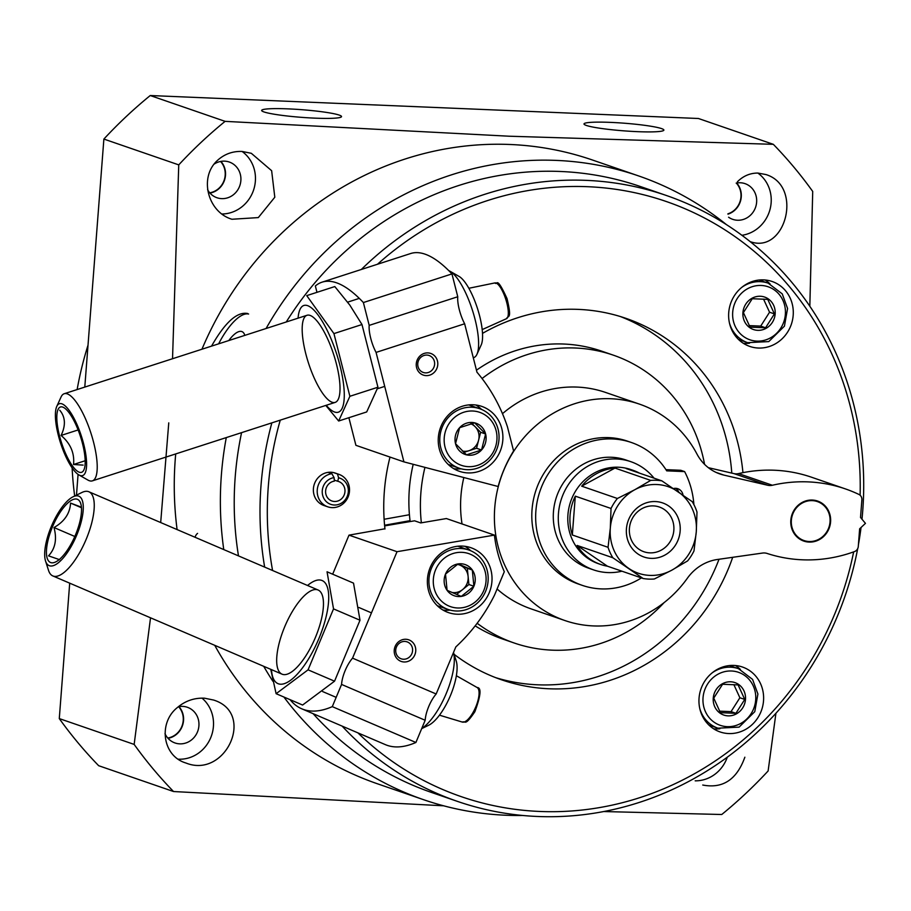 <?xml version="1.0" encoding="UTF-8"?>
<svg xmlns="http://www.w3.org/2000/svg" width="911" height="911" viewBox="0 0 911 911"><rect width="100%" height="100%" fill="white"/><g stroke="black" fill="none" stroke-linecap="round" stroke-linejoin="round"><path stroke-width="1.37" d="M201.946 349.232A329.896 308.396 -71 0 1 510.206 144.496A329.896 308.396 -71 0 1 592.571 160.051L638.668 175.948A329.896 308.396 -71 0 1 726.386 224.584M522.607 815.47A329.896 308.396 -71 0 1 423.558 799.687L377.45 783.79A329.896 308.396 -71 0 1 214.734 645.318M177.098 529.576A329.896 308.396 -71 0 1 175.709 453.929M266.08 328.507A329.896 308.396 -71 0 1 556.314 160.404A329.896 308.396 -71 0 1 638.668 175.948M423.558 799.687A329.896 308.396 -71 0 1 283.902 697.029M272.879 681.246A329.896 308.396 -71 0 1 263.7 666.305M223.764 549.572A329.896 308.396 -71 0 1 226.281 437.587M247.69 313.509C237.088 311.482 225.04 322.357 211.546 346.123M327.778 506.823L323.929 505.503A17.172 16.045 -71 0 1 313.498 487.761A17.172 16.045 -71 0 1 328.017 472.376A17.172 16.045 -71 0 1 330.841 472.228A17.172 16.045 -71 0 1 333.62 472.604A17.172 16.045 -71 0 1 335.123 473.037L338.972 474.369A17.172 16.045 -71 0 1 348.537 495.823A17.172 16.045 -71 0 1 327.778 506.823A17.172 16.045 -71 0 1 317.335 489.093A17.172 16.045 -71 0 1 331.866 473.697L334.075 477.615L334.383 481.122A10.306 9.634 -71 0 0 325.671 490.357A10.306 9.634 -71 0 0 331.934 500.993A10.306 9.634 -71 0 0 344.392 494.4A10.306 9.634 -71 0 0 338.653 481.52A10.306 9.634 -71 0 0 337.742 481.259L334.291 480.074M775.921 713.267L768.121 770.968A446.344 417.261 -71 0 1 721.751 814.502L603.686 811.542M809.833 306.233L812.714 191.447A446.344 417.261 -71 0 0 773.325 144.325L508.998 136.206L225.108 121.357A446.344 417.261 -71 0 0 178.75 164.88L172.532 358.729M168.763 422.863L160.689 522.55M150.531 617.806L134.156 744.412A446.344 417.261 -71 0 0 173.546 791.534L443.611 805.802M750.163 241.62C785.726 254.636 803.456 185.992 765.957 174.559L757.872 173.056C750.038 173.056 743.205 175.971 737.375 181.801M702.745 785.031C722.765 788.88 736.805 779.611 744.856 757.212M177.531 707.414C157.99 722.662 162.329 756.062 185.89 762.997C225.541 779.042 255.854 713.097 213.607 700.047L204.508 698.19C194.385 697.746 185.388 700.821 177.531 707.414M217.706 160.188C198.552 177.064 207.685 212.138 231.952 219.255L258.303 217.592L274.803 197.231L271.637 170.699L251.311 153.299L242.11 151.454C232.772 151.089 224.63 154.005 217.706 160.188M225.108 121.357L150.247 95.53L698.452 118.498L773.325 144.325M288.149 108.876A40.061 3.826 -175.6 0 1 341.534 116.585A40.061 3.826 -175.6 0 1 301.302 117.325A40.061 3.826 -175.6 0 1 261.651 110.447A40.061 3.826 -175.6 0 1 288.149 108.876M610.495 122.381A40.061 3.826 -175.6 0 1 663.88 130.091A40.061 3.826 -175.6 0 1 623.648 130.831A40.061 3.826 -175.6 0 1 584.008 123.953A40.061 3.826 -175.6 0 1 610.495 122.381M150.247 95.53A446.344 417.261 109 0 0 103.877 139.064L178.75 164.88M103.877 139.064L84.791 387.084M78.073 474.392L76.478 495.128M69.703 583.165L59.283 718.585L134.156 744.412M59.283 718.585A446.344 417.261 109 0 0 98.673 765.707L173.546 791.534M286.248 321.982A320.456 299.571 -71 0 1 560.55 171.484A320.456 299.571 -71 0 1 640.558 186.584L666.328 195.478A320.456 299.571 -71 0 1 861.988 519.213M857.695 548.627A320.456 299.571 -71 0 1 457.368 801.361L431.598 792.479A320.456 299.571 -71 0 1 313.099 713.655M238.488 555.892A320.456 299.571 -71 0 1 241.574 432.645M361.348 269.462A320.456 299.571 -71 0 1 586.32 180.367A320.456 299.571 -71 0 1 666.328 195.478M861.043 527.503A320.456 299.571 -71 0 1 858.413 544.732M457.368 801.361A320.456 299.571 -71 0 1 342.115 726.101M264.657 567.097A320.456 299.571 -71 0 1 271.854 422.852M377.496 264.247A314.728 294.219 -71 0 1 587.811 186.709A314.728 294.219 -71 0 1 860.109 495.231M853.653 551.884A314.728 294.219 -71 0 1 650.249 794.062A314.728 294.219 -71 0 1 357.909 732.865M272.583 570.502A314.728 294.219 -71 0 1 280.269 420.142M763.577 279.882A34.333 32.101 -71 0 1 772.152 281.499A34.333 32.101 -71 0 1 791.295 324.418A34.333 32.101 -71 0 1 749.764 346.419A34.333 32.101 -71 0 1 729.381 307.998A34.333 32.101 -71 0 1 763.577 279.882M733.913 665.417A34.333 32.101 -71 0 1 742.488 667.034A34.333 32.101 -71 0 1 761.63 709.954A34.333 32.101 -71 0 1 720.1 731.943A34.333 32.101 -71 0 1 699.705 693.533A34.333 32.101 -71 0 1 733.913 665.417M482.523 333.38A191.128 178.67 -71 0 1 578.371 309.387A191.128 178.67 -71 0 1 626.085 318.394A191.128 178.67 -71 0 1 742.943 472.661M732.695 557.316A191.128 178.67 -71 0 1 501.46 679.765A191.128 178.67 -71 0 1 454.088 654.303M384.966 529.018A191.128 178.67 -71 0 1 390.01 457.083M620.289 316.516A191.128 178.67 -71 0 1 731.784 473.105M719.018 559.263A191.128 178.67 -71 0 1 495.732 677.67M476.453 370.196A152.217 142.298 -71 0 1 563.875 344.039A152.217 142.298 -71 0 1 601.875 351.213L613.399 355.188A152.217 142.298 -71 0 1 704.567 464.359M664.108 602.604A152.217 142.298 -71 0 1 514.146 642.984L502.621 639.01A152.217 142.298 -71 0 1 475.166 625.857M410.155 521.559A152.217 142.298 -71 0 1 413.207 464.303M482.067 378.532A152.217 142.298 -71 0 1 575.399 348.013A152.217 142.298 -71 0 1 613.399 355.188M514.146 642.984A152.217 142.298 -71 0 1 477.148 623.261M421.36 522.812A152.217 142.298 -71 0 1 424.947 467.377M74.668 496.005A331.9 310.264 -71 0 1 72.128 467.89M77.139 389.555A331.9 310.264 -71 0 1 88.014 345.189M727.285 757.178A34.333 32.101 -71 0 1 695.184 780.829M201.98 698.111A34.333 32.101 -71 0 1 211.033 736.919A34.333 32.101 -71 0 1 178.226 759.182M178.317 706.742A18.88 17.651 -71 0 1 182.621 706.378A18.88 17.651 -71 0 1 187.336 707.266A18.88 17.651 -71 0 1 197.869 730.873A18.88 17.651 -71 0 1 175.026 742.966A18.88 17.651 -71 0 1 164.993 733.617M178.955 706.617A18.88 17.651 -71 0 1 182.496 725.577A18.88 17.651 -71 0 1 168.023 738.32M178.579 706.697A18.55 17.343 -71 0 1 182.2 725.475A18.55 17.343 -71 0 1 167.772 738.024M757.85 173.056A34.333 32.101 -71 0 1 770.102 209.097A34.333 32.101 -71 0 1 741.918 235.289M736.179 183.1A18.88 17.651 -71 0 1 740.336 182.758A18.88 17.651 -71 0 1 745.05 183.646A18.88 17.651 -71 0 1 755.583 207.252A18.88 17.651 -71 0 1 732.74 219.346A18.88 17.651 -71 0 1 728.584 217.217M736.68 182.997A18.88 17.651 -71 0 1 727.946 214.153M736.304 183.065A18.55 17.343 -71 0 1 727.9 213.834M242.087 151.454A34.333 32.101 -71 0 1 253.725 189.59A34.333 32.101 -71 0 1 222.045 213.994M214.222 164.06A18.88 17.651 -71 0 1 224.573 161.145A18.88 17.651 -71 0 1 229.287 162.033A18.88 17.651 -71 0 1 239.821 185.639A18.88 17.651 -71 0 1 216.977 197.744A18.88 17.651 -71 0 1 207.594 189.693M220.906 161.395A18.88 17.651 -71 0 1 224.448 180.344A18.88 17.651 -71 0 1 209.986 193.086M220.53 161.463A18.55 17.343 -71 0 1 224.163 180.241A18.55 17.343 -71 0 1 209.724 192.802M735.484 665.52A34.333 32.101 -71 0 1 740.358 669.403M719.872 728.766A34.333 32.101 -71 0 1 713.655 728.823M730.679 681.792A17.172 16.045 -71 0 1 744.594 703.896A17.172 16.045 -71 0 1 720.18 713.245A17.172 16.045 -71 0 1 714.144 693.761A17.172 16.045 -71 0 1 730.679 681.792M744.754 699.432L738.092 684.913L722.582 684.263L713.734 698.133L720.396 712.664L735.906 713.313L744.754 699.432L739.88 697.758L733.867 684.639M765.149 279.984A34.333 32.101 -71 0 1 770.023 283.868M749.537 343.231A34.333 32.101 -71 0 1 743.319 343.288M760.343 296.257A17.172 16.045 -71 0 1 774.27 318.36A17.172 16.045 -71 0 1 749.844 327.709A17.172 16.045 -71 0 1 743.809 308.225A17.172 16.045 -71 0 1 760.343 296.257M774.418 313.896L767.757 299.377L752.247 298.728L743.399 312.598L750.06 327.129L765.57 327.778L774.418 313.896L769.556 312.222L763.532 299.104M719.588 711.149L731.043 711.628L735.906 713.313M731.043 711.628L739.88 697.758M749.252 325.614L760.708 326.092L765.57 327.778M760.708 326.092L769.556 312.222M333.62 472.604L337.457 473.936A17.172 16.045 -71 0 1 338.972 474.369M328.017 472.376L331.866 473.697M337.457 473.936L338.596 477.797A13.859 12.959 -71 0 1 345.588 499.274A13.859 12.959 -71 0 1 323.838 498.363A13.859 12.959 -71 0 1 334.075 477.615M338.596 477.797L337.742 481.259M248.612 314.033A47.497 16.819 -66.3 0 0 218.64 343.834M244.808 335.373A28.617 10.135 -66.3 0 0 244.752 335.168A28.617 10.135 -66.3 0 0 228.798 340.543M197.573 533.39A47.497 13.711 -108.4 0 0 195.022 537.262M409.426 514.726L384.112 519.27M410.041 520.659L384.579 525.237M400.692 658.607A8.962 8.381 109 0 0 401.227 658.812A8.962 8.381 109 0 0 412.079 653.073A8.962 8.381 109 0 0 407.08 641.856A8.962 8.381 109 0 0 396.331 647.322A8.962 8.381 109 0 0 400.692 658.607M384.636 525.898L414.562 520.807L420.711 522.925L446.39 518.553L494.422 535.11A125.889 117.69 109 0 0 504.307 571.709L494.536 595.088A171.667 160.484 109 0 1 455.83 646.912L436.164 693.988L352.546 658.152A20.6 7.299 -66.8 0 0 341.568 684.434L332.287 706.64A217.456 77.036 -66.8 0 1 301.757 708.804A217.456 77.036 -66.8 0 1 290.085 699.671M384.932 528.79L348.993 535.144L397.025 551.702L352.546 658.152M436.164 693.988A20.6 7.299 113.2 0 0 425.175 720.271L415.906 742.476A217.456 77.036 113.2 0 1 385.376 744.64L301.757 708.804M348.993 535.144L332.674 574.192M400.578 661.181A11.444 10.704 109 0 0 415.712 648.996A11.444 10.704 109 0 0 398.665 641.697A11.444 10.704 109 0 0 400.578 661.181M472.934 548.49A34.333 32.101 -71 0 1 489.64 591.717A34.333 32.101 -71 0 1 448.508 612.613A34.333 32.101 -71 0 1 429.354 569.694A34.333 32.101 -71 0 1 470.896 547.705A34.333 32.101 -71 0 1 472.934 548.49M494.422 535.11L397.025 551.702M415.906 742.476L332.287 706.64M425.175 720.271L341.568 684.434M464.929 546.304A34.333 32.101 -71 0 1 470.68 550.734M450.205 610.097A34.333 32.101 -71 0 1 442.94 610.04M77.207 499.228A34.333 12.162 -66.8 0 0 50.253 532.707A34.333 12.162 -66.8 0 0 55.696 561.928A34.333 12.162 -66.8 0 0 75.157 535.691A34.333 12.162 -66.8 0 0 80.726 503.51A34.333 12.162 -66.8 0 0 77.207 499.228M59.614 559.684L48.522 555.858C55.286 548.604 57.12 539.175 54 527.549C64.442 521.57 69.965 513.405 70.568 503.077L79.929 506.618M421.691 728.629L428.682 725.236A37.772 13.38 -66.8 0 0 450.091 696.38A37.772 13.38 -66.8 0 0 456.217 660.976L453.507 652.481A45.778 16.216 -66.8 0 1 446.265 693.465A45.778 16.216 -66.8 0 1 421.77 728.447M45.55 561.028L48.522 570.377A45.778 16.216 -66.8 0 0 52.827 575.934A45.778 16.216 -66.8 0 0 85.771 540.246A45.778 16.216 -66.8 0 0 88.902 491.781A45.778 16.216 -66.8 0 0 88.504 491.621A45.778 16.216 -66.8 0 0 81.91 492.487L73.085 496.78A37.772 13.38 -66.8 0 0 51.676 525.636A37.772 13.38 -66.8 0 0 45.55 561.028A37.772 13.38 -66.8 0 0 73.392 542.352A37.772 13.38 -66.8 0 0 78.528 496.062A37.772 13.38 -66.8 0 0 73.085 496.78M81.466 507.746L70.568 503.077M74.816 536.477L54 527.549M447.085 590.317L445.502 574.078L458.108 563.92L472.308 570.001L473.891 586.24L461.285 596.398L447.085 590.317A16.523 15.441 -71 0 1 445.502 574.078A16.523 15.441 -71 0 1 458.108 563.92A16.523 15.441 -71 0 1 472.308 570.001A16.523 15.441 -71 0 1 473.891 586.24A16.523 15.441 -71 0 1 461.285 596.398A16.523 15.441 -71 0 1 447.085 590.317M483.798 590.487A28.036 26.214 -71 0 1 438.293 597.4A28.036 26.214 -71 0 1 457.003 552.59A28.036 26.214 -71 0 1 483.798 590.487M485.597 591.353A31.475 29.425 -71 0 1 448.28 609.516A31.475 29.425 -71 0 1 430.732 570.172A31.475 29.425 -71 0 1 468.801 550.005A31.475 29.425 -71 0 1 485.597 591.353M448.28 609.516L438.202 606.031A31.475 29.425 -71 0 1 437.28 605.701M457.789 546.224A31.475 29.425 -71 0 1 458.723 546.532L468.801 550.005M457.322 564.399A14.303 13.369 -71 0 1 460.214 565.241L457.709 564.16M460.214 565.241A14.303 13.369 -71 0 1 468.106 576.401L467.32 568.282L460.214 565.241M468.106 576.401A14.303 13.369 -71 0 1 462.594 589.599L468.903 584.52L468.106 576.401M456.582 594.439L462.594 589.599A14.303 13.369 -71 0 1 451.947 592.457M467.32 568.282L472.308 570.001M468.903 584.52L473.891 586.24M360.004 620.232L334.542 681.189L302.6 705.034L276.113 693.692L308.066 669.836L333.528 608.89L327.049 571.789L353.525 583.131L360.004 620.232L333.528 608.89M271.489 669.642A56.083 19.871 -66.8 0 0 271.933 673.639A56.083 19.871 -66.8 0 0 298.102 673.252A56.083 19.871 -66.8 0 0 327.174 611.839A56.083 19.871 -66.8 0 0 307.554 585.488M270.738 669.323L276.113 693.692M277.103 666.009A45.778 16.216 -66.8 0 0 289.026 673.445A45.778 16.216 -66.8 0 0 314.978 638.474A45.778 16.216 -66.8 0 0 322.403 595.566A45.778 16.216 -66.8 0 0 294.333 608.275A45.778 16.216 -66.8 0 0 277.103 666.009M308.066 669.836L334.542 681.189M424.025 355.472A8.962 8.381 109 0 0 417.75 363.922A8.962 8.381 109 0 0 423.262 372.451A8.962 8.381 109 0 0 434.114 366.712A8.962 8.381 109 0 0 429.115 355.495A8.962 8.381 109 0 0 424.025 355.472M403.926 461.877L376.072 352.409A20.6 5.99 -107.9 0 1 369.194 325.375L363.387 302.543A217.456 63.178 -107.9 0 0 322.084 282.159L410.656 253.531A217.456 63.178 72.1 0 1 451.958 273.915L457.766 296.747A20.6 5.99 72.1 0 0 464.644 323.781L476.965 372.2A171.667 160.484 109 0 1 507.473 426.917L513.588 450.968A125.889 117.69 109 0 0 498.158 486.508L403.926 461.877L355.905 445.32L348.879 417.693M322.084 282.159A217.456 63.178 -107.9 0 0 315.354 285.974L316.971 292.329M424.253 353.4A11.444 10.704 109 0 0 419.379 372.61A11.444 10.704 109 0 0 437.428 366.769A11.444 10.704 109 0 0 424.253 353.4M478.856 471.42A34.333 32.101 -71 0 1 459.372 471.306A34.333 32.101 -71 0 1 440.229 428.375A34.333 32.101 -71 0 1 481.76 406.386A34.333 32.101 -71 0 1 502.872 439.034A34.333 32.101 -71 0 1 478.856 471.42M376.072 352.409L464.644 323.781M363.387 302.543L451.958 273.915M369.194 325.375L457.766 296.747M461.08 468.789A34.333 32.101 -71 0 1 453.815 468.721M475.793 404.985A34.333 32.101 -71 0 1 481.555 409.415M79.291 472.228A34.333 9.975 -107.9 0 0 83.937 469.848A34.333 9.975 -107.9 0 0 80.487 436.585A34.333 9.975 -107.9 0 0 63.827 407.593A34.333 9.975 -107.9 0 0 59.101 434.16A34.333 9.975 -107.9 0 0 79.291 472.228M83.117 465.111L73.54 464.496C74.668 453.188 70.511 443.498 61.094 435.447C65.888 425.391 65.433 416.987 59.727 410.212M473.299 357.761L473.766 357.613A45.778 13.301 -107.9 0 0 476.943 354.311L481.213 344.905A37.772 10.978 -107.9 0 0 477.421 308.317A37.772 10.978 -107.9 0 0 459.087 276.432L450.114 271.307A45.778 13.301 -107.9 0 0 448.816 270.681M476.943 354.311A45.778 13.301 -107.9 0 0 472.342 309.956A45.778 13.301 -107.9 0 0 450.114 271.307M78.893 474.916L87.866 480.04A45.778 13.301 -107.9 0 0 89.346 480.723A45.778 13.301 -107.9 0 0 92.375 480.86A45.778 13.301 -107.9 0 0 90.952 433.203A45.778 13.301 -107.9 0 0 64.214 393.734A45.778 13.301 -107.9 0 0 61.037 397.037L56.767 406.431A37.772 10.978 -107.9 0 0 60.559 443.031A37.772 10.978 -107.9 0 0 78.893 474.916A37.772 10.978 -107.9 0 0 80.122 475.485A37.772 10.978 -107.9 0 0 80.885 434.604A37.772 10.978 -107.9 0 0 56.767 406.431M85.178 460.738L73.54 464.496M78.118 429.946L61.094 435.447M474.642 422.841L485.609 433.989L481.543 449.988L466.5 454.851L455.534 443.703L459.599 427.703L474.642 422.841A16.523 15.441 -71 0 1 485.609 433.989A16.523 15.441 -71 0 1 481.543 449.988A16.523 15.441 -71 0 1 466.5 454.851A16.523 15.441 -71 0 1 455.534 443.703A16.523 15.441 -71 0 1 459.599 427.703A16.523 15.441 -71 0 1 474.642 422.841M445.035 447.096A28.036 26.214 -71 0 1 477.478 411.681A28.036 26.214 -71 0 1 489.196 457.755A28.036 26.214 -71 0 1 445.035 447.096M440.765 447.711A31.475 29.425 -71 0 1 449.465 416.225A31.475 29.425 -71 0 1 479.676 408.697A31.475 29.425 -71 0 1 497.235 448.041A31.475 29.425 -71 0 1 459.155 468.197A31.475 29.425 -71 0 1 440.765 447.711M468.664 404.917A31.475 29.425 -71 0 1 469.598 405.213L479.676 408.697M459.155 468.197L449.066 464.724A31.475 29.425 -71 0 1 448.155 464.382M470.714 423.774A14.303 13.369 -71 0 1 475.132 426.69A14.303 13.369 -71 0 1 478.605 432.919A14.303 13.369 -71 0 1 478.582 440.264A14.303 13.369 -71 0 1 469.028 450.694L476.555 448.269L480.621 432.258L471.955 423.467M463.779 452.391L469.028 450.694A14.303 13.369 -71 0 1 462.332 451.047M476.555 448.269L481.543 449.988M480.621 432.258L485.609 433.989M334.804 286.566L349.813 305.094L361.986 324.532L377.94 387.221L366.7 411.943L338.653 421.007L349.881 396.285L333.938 333.597L306.745 295.631L334.804 286.566M326.218 405.293A56.083 16.296 -107.9 0 0 343.982 388.371A56.083 16.296 -107.9 0 0 318.782 316.003A56.083 16.296 -107.9 0 0 298.068 318.167M325.796 405.429L338.653 421.007M319.203 323.872A45.778 13.301 -107.9 0 0 311.528 316.083A45.778 13.301 -107.9 0 0 308.442 362.92A45.778 13.301 -107.9 0 0 338.345 399.098A45.778 13.301 -107.9 0 0 336.466 364.138A45.778 13.301 -107.9 0 0 319.203 323.872M333.938 333.597L361.986 324.532M349.881 396.285L377.94 387.221M809.082 542.079A21.169 19.791 109 0 0 830.183 524.747A21.169 19.791 109 0 0 817.611 501.05A21.169 19.791 109 0 0 791.989 514.613A21.169 19.791 109 0 0 803.798 541.088A21.169 19.791 109 0 0 809.082 542.079M817.509 501.016A21.169 19.791 -71 0 1 829.978 524.736A21.169 19.791 -71 0 1 808.9 542.022A21.169 19.791 -71 0 1 803.707 541.054M696.949 454.008A45.778 42.794 109 0 0 719.929 473.959A45.778 42.794 109 0 0 723.949 475.121L767.768 485.267A11.444 10.704 109 0 0 772.38 485.256A148.778 139.087 109 0 1 845.419 488.911A148.778 139.087 109 0 1 858.879 494.411A5.728 5.352 109 0 1 861.874 499.832L860.519 517.459L865.45 523.358L859.642 528.813L858.287 546.441A5.728 5.352 109 0 1 854.484 551.588A148.778 139.087 109 0 1 767.13 553.455A11.444 10.704 109 0 0 762.553 553.057L717.447 559.479A45.778 42.794 109 0 0 687.395 578.2A114.444 106.986 109 0 1 564.877 620.528A114.444 106.986 109 0 1 501.05 477.455A114.444 106.986 109 0 1 639.511 404.142A114.444 106.986 109 0 1 696.949 454.008M845.419 488.911L811.61 477.25A148.778 139.087 109 0 0 738.57 473.595A11.444 10.704 109 0 1 733.959 473.606L708.325 467.673M639.511 404.142L605.701 392.482A114.444 106.986 109 0 0 502.485 413.674M463.836 477.535A114.444 106.986 109 0 0 462.036 523.939M497.076 588.984A114.444 106.986 109 0 0 531.067 608.867L564.877 620.528M696.277 531.762A45.778 42.794 -71 0 1 671.76 570.206A45.778 42.794 -71 0 1 628.772 568.407A45.778 42.794 -71 0 1 610.313 528.152A45.778 42.794 -71 0 1 634.83 489.708A45.778 42.794 -71 0 1 677.807 491.507A45.778 42.794 -71 0 1 696.277 531.762L694 550.904A49.786 46.541 -71 0 1 687.634 560.891L671.76 570.206L654.326 578.986A49.786 46.541 -71 0 1 643.155 578.508L607.432 566.198A49.786 46.541 109 0 1 600.565 564.433L598.447 563.704A49.786 46.541 -71 0 1 568.885 507.996A49.786 46.541 -71 0 1 618.478 467.229A49.786 46.541 -71 0 1 630.913 469.575L633.02 470.304A49.786 46.541 109 0 0 626.153 468.55L661.876 480.86L692.201 501.619A49.786 46.541 -71 0 1 696.995 512.073L696.277 531.762M655.476 501.562A28.617 26.749 -71 0 1 675.461 545.131A28.617 26.749 -71 0 1 628.932 543.184A28.617 26.749 -71 0 1 655.476 501.562M639.522 473.162A49.786 46.541 109 0 0 633.02 470.304M643.155 578.508L612.841 557.76A49.786 46.541 -71 0 1 608.047 547.306L610.313 528.152L611.03 508.475A49.786 46.541 -71 0 1 617.396 498.488L634.83 489.708L650.705 480.393A49.786 46.541 -71 0 1 656.319 480.279A49.786 46.541 -71 0 1 661.876 480.86M614.982 468.072A49.786 46.541 109 0 0 581.673 486.167L614.982 468.072L650.705 480.393M617.396 498.488L581.673 486.167M575.308 496.153A49.786 46.541 109 0 0 572.324 534.985L575.308 496.153L611.03 508.475M608.047 547.306L572.324 534.985M612.841 557.76L577.118 545.438A49.786 46.541 109 0 0 600.565 564.433M577.118 545.438L607.432 566.198M621.951 571.197A57.222 53.498 -71 0 1 593.528 569.876A57.222 53.498 -71 0 1 559.548 505.844A57.222 53.498 -71 0 1 616.553 458.985A57.222 53.498 -71 0 1 630.845 461.683A57.222 53.498 -71 0 1 654.041 478.161M593.528 569.876L588.529 568.157A57.222 53.498 -71 0 1 554.548 504.113A57.222 53.498 -71 0 1 611.554 457.265A57.222 53.498 -71 0 1 625.846 459.964L630.845 461.683M693.886 504.603A84.119 78.642 109 0 0 684.616 471.602L666.715 470.85A75.533 70.614 109 0 0 631.437 442.518A75.533 70.614 109 0 0 540.052 490.904A75.533 70.614 109 0 0 582.175 585.329A75.533 70.614 109 0 0 641.412 577.904M683.022 495.106A8.586 8.028 109 0 0 673.457 488.558M665.941 469.655L680.779 470.281L684.616 471.602M631.437 442.518L627.588 441.186A75.533 70.614 109 0 0 536.203 489.571A75.533 70.614 109 0 0 578.337 584.008L582.175 585.329M678.752 492.156A8.586 8.028 109 0 0 675.825 488.33M812.282 500.629A20.6 19.256 -71 0 1 826.664 531.99A20.6 19.256 -71 0 1 793.162 530.589A20.6 19.256 -71 0 1 812.282 500.629M653.438 505.901A23.652 22.115 -71 0 1 659.348 507.017A23.652 22.115 -71 0 1 672.534 536.59A23.652 22.115 -71 0 1 643.918 551.747A23.652 22.115 -71 0 1 629.865 525.271A23.652 22.115 -71 0 1 653.438 505.901M711.924 673.047A31.475 29.425 -71 0 1 730.622 667.194A31.475 29.425 -71 0 1 738.479 668.674L729.426 665.554M738.479 668.674L752.577 679.412L757.906 694.023L754.775 711.685L739.083 727.126L717.959 728.185A31.475 29.425 -71 0 1 699.739 708.371M731.51 670.997A28.036 26.214 -71 0 1 751.097 713.7A28.036 26.214 -71 0 1 705.501 711.787A28.036 26.214 -71 0 1 731.51 670.997M741.588 287.512A31.475 29.425 -71 0 1 760.286 281.658A31.475 29.425 -71 0 1 768.144 283.139L759.091 280.019M768.144 283.139L782.242 293.877L787.571 308.487L784.439 326.149L768.759 341.591L747.624 342.65A31.475 29.425 -71 0 1 729.404 322.836M761.175 285.462A28.036 26.214 -71 0 1 780.761 328.165A28.036 26.214 -71 0 1 735.166 326.252A28.036 26.214 -71 0 1 761.175 285.462M439.455 715.169L462.31 722.07A18.812 6.662 -66.8 0 0 475.599 707.312A18.812 6.662 -66.8 0 0 477.113 687.52L456.365 675.723M482.204 329.588L506.493 318.679A18.812 5.466 -107.9 0 0 505.742 299.161A18.812 5.466 -107.9 0 0 494.935 282.911L468.846 288.275M716.046 472.388L723.949 475.121M733.959 473.606L767.768 485.267M738.57 473.595L772.38 485.256M717.959 728.185L708.906 725.065M747.624 342.65L738.57 339.53M371.46 612.875L358.911 607.5M318.098 590.009L88.902 491.781M336.17 697.359L322.585 691.54M282.034 674.163L52.827 575.934M462.31 722.07C465.703 720.669 464.61 726.819 474.836 711.776C480.849 695.628 481.6 687.543 477.113 687.52M359.298 298.375L347.66 302.145M307.018 315.274L64.214 393.734M384.715 386.389L377.53 388.712M335.168 402.4L92.375 480.86M506.493 318.679C508.076 314.944 512.255 320.376 507.028 298.592C495.971 274.37 497.406 285.906 494.935 282.911"/></g></svg>
